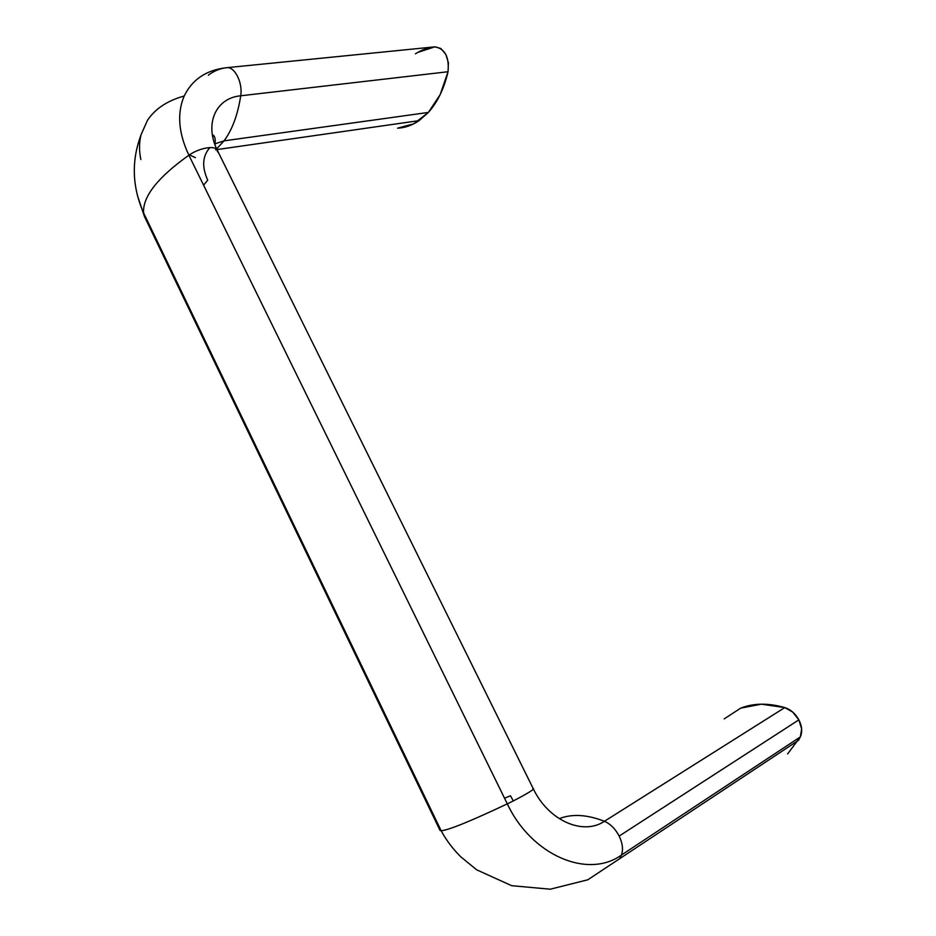 <?xml version="1.0" encoding="UTF-8"?>
<svg xmlns="http://www.w3.org/2000/svg" width="936" height="936" viewBox="0 0 936 936"><rect width="100%" height="100%" fill="white"/><g stroke="black" fill="none" stroke-linecap="round" stroke-linejoin="round"><path stroke-width="1.4" d="M504.539 798.209L510.459 795.775L513.314 800.912L510.459 795.775L504.539 798.209M215.561 149.795L216.462 149.046L215.561 149.795M216.672 148.859L224.032 140.856L214.707 143.922L224.032 140.856L216.672 148.859M209.956 147.549C202.433 155.914 201.696 166.795 207.722 180.157L203.592 185.199L207.722 180.157C201.696 166.795 202.433 155.914 209.956 147.549M140.845 159.494C139.019 150.86 139.09 142.588 141.079 134.679L147.502 120.241C155.282 108.693 167.509 100.608 184.205 96.01C176.869 113.233 178.437 132.97 188.885 155.224C157.786 177.36 142.681 196.537 143.571 212.753C142.681 196.537 157.786 177.36 188.885 155.224L507.312 803.86C470.434 821.27 448.391 830.22 441.195 830.723L440.072 830.501L144.46 216.544L137.311 195.168L144.46 216.544L440.072 830.501L441.195 830.723C448.391 830.22 470.434 821.27 507.312 803.86C531.461 855.34 587.808 879.267 621.375 855.106L619.644 858.85L621.375 855.106C623.399 849.771 622.662 843.43 619.152 836.07C615.326 828.828 610.412 823.902 604.422 821.282C610.412 823.902 615.326 828.828 619.152 836.07L798.876 719.854C795.354 713.606 790.663 709.511 784.789 707.581L604.422 821.282C583.023 835.848 548.332 820.533 533.286 788.767C535.825 788.709 520.615 797.566 507.312 803.86L188.885 155.224C178.437 132.97 176.869 113.233 184.205 96.01C192.266 79.408 206.411 69.966 226.629 67.696C220.03 68.433 213.934 70.925 208.365 75.172C213.934 70.925 220.03 68.433 226.629 67.696L434.866 46.847L417.842 52.357M147.502 120.241C155.282 108.693 167.509 100.608 184.205 96.01C192.266 79.408 206.411 69.966 226.629 67.696C234.632 66.269 242.962 82.824 240.716 95.788C237.802 114.742 232.245 129.765 224.032 140.856C232.245 129.765 237.802 114.742 240.716 95.788C215.631 97.987 203.896 124.231 217.714 151.07C217.058 144.951 200.129 147.291 188.885 155.224C200.129 147.291 217.058 144.951 217.714 151.07C203.896 124.231 215.631 97.987 240.716 95.788L448.04 71.733C449.339 56.92 444.939 48.625 434.866 46.847L226.629 67.696C234.632 66.269 242.962 82.824 240.716 95.788L448.04 71.733C444.062 88.733 437.498 102.293 428.36 112.437L413.759 123.821L397.566 128.185C405.089 127.811 412.25 125.307 419.059 120.65L428.36 112.437L224.032 140.856L428.36 112.437L440.142 94.676L448.04 71.733L448.414 62.782L445.793 54.311L440.844 48.508L434.866 46.847C427.963 47.596 421.492 49.924 415.455 53.808M724.195 718.883L740.692 708.142L761.377 704.176L784.789 707.581L792.722 712.085L798.876 719.854L801.649 728.91L800.327 736.913L787.597 753.936M195.425 157.657L189.4 154.873L195.425 157.657M798.443 740.434L800.327 736.913L621.375 855.106C587.808 879.267 531.461 855.34 507.312 803.86C520.615 797.566 535.825 788.709 533.286 788.767C548.332 820.533 583.023 835.848 604.422 821.282C587.586 814.718 572.867 813.712 560.231 818.275C572.867 813.712 587.586 814.718 604.422 821.282L784.789 707.581C768.28 702.877 753.574 703.076 740.692 708.142M217.714 151.07L533.286 788.767M144.46 216.544L146.238 218.392M440.072 830.501L440.645 829.694M798.876 719.854L619.152 836.07C622.662 843.43 623.399 849.771 621.375 855.106L800.327 736.913C802.55 731.929 802.058 726.242 798.876 719.854M215.116 145.08L215.14 141.511C215.83 137.849 212.589 132.093 212.858 137.428M419.094 120.627L215.596 149.772M140.985 135.018C131.286 161.004 132.151 186.966 143.594 212.905L441.137 830.723C446.355 840.317 452.919 849.022 460.816 856.849L476.681 869.825L511.664 885.69L550.251 889.2L587.796 879.793L798.525 740.282M216.263 148.894L217.912 152.182M533.146 789.411L532.888 788.744"/></g></svg>

